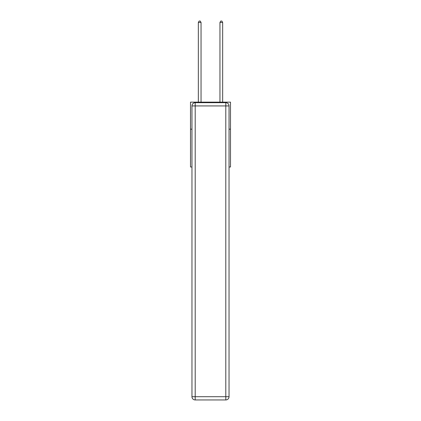 <?xml version="1.0" encoding="UTF-8"?>
<svg xmlns="http://www.w3.org/2000/svg" width="421" height="421" viewBox="0 0 421 421"><rect width="100%" height="100%" fill="white"/><g stroke="black" fill="none" stroke-linecap="round" stroke-linejoin="round"><path stroke-width="0.63" d="M191.96 129.168L190.502 129.168L190.502 102.145L230.498 102.145L230.498 167L229.04 167M190.502 129.168L190.502 167L191.96 167M230.498 129.168L229.04 129.168M191.96 396.708A3.242 3.242 0 0 0 195.202 399.95L195.202 396.708L225.798 396.708L225.798 105.929L195.202 105.929L195.202 396.708L191.96 396.708L191.96 105.929L195.202 105.929L195.202 102.682L225.798 102.682A3.242 3.242 0 0 1 229.04 105.929L229.04 396.708A3.242 3.242 0 0 1 225.798 399.95L195.202 399.95A3.242 3.242 0 0 1 191.96 396.708A3.242 3.242 0 0 0 195.202 399.95M195.202 102.682A3.242 3.242 0 0 0 191.96 105.929A3.242 3.242 0 0 1 195.202 102.682M201.043 102.145L201.043 22.455L198.338 22.455L198.338 102.145M198.338 22.455L199.149 21.05L200.233 21.05L201.043 22.455M222.662 102.145L222.662 22.455L219.957 22.455L219.957 102.145M219.957 22.455L220.767 21.05L221.851 21.05L222.662 22.455M225.798 399.95A3.242 3.242 0 0 0 229.04 396.708L225.798 396.708L225.798 399.95M229.04 105.929A3.242 3.242 0 0 0 225.798 102.682L225.798 105.929L229.04 105.929"/></g></svg>
